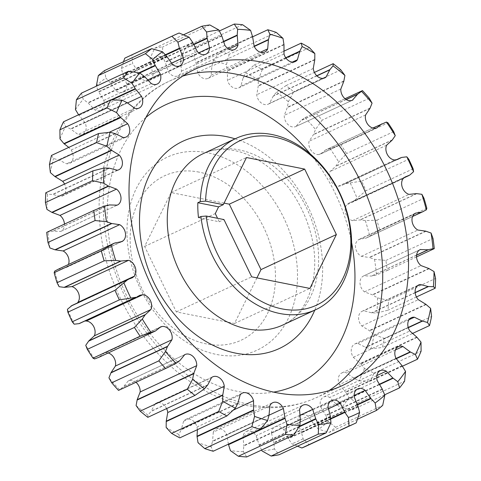 <?xml version="1.0" encoding="UTF-8"?>
<svg xmlns="http://www.w3.org/2000/svg" width="481" height="481" viewBox="0 0 481 481"><rect width="100%" height="100%" fill="white"/><g stroke="black" fill="none" stroke-linecap="round" stroke-linejoin="round"><path stroke-width="0.36" stroke-dasharray="2.4 1.8" d="M199.056 172.12A90.699 68.14 65.1 0 0 130.237 243.59A90.699 68.14 65.1 0 0 206.559 343.939A90.699 68.14 65.1 0 0 275.373 272.468A90.699 68.14 65.1 0 0 199.056 172.12M207.828 152.82A106.445 79.966 65.1 0 0 127.062 236.7A106.445 79.966 65.1 0 0 216.63 354.473A106.445 79.966 65.1 0 0 297.396 270.593A106.445 79.966 65.1 0 0 207.828 152.82M402.308 366.059L345.767 392.358L349.002 397.715L357.473 403.12A214.153 160.882 -114.9 0 1 352.459 409.776L341.233 408.026L336.279 404.268L329.732 397.474A9.494 7.137 65.1 0 0 327.375 396.572A9.494 7.137 65.1 0 0 323.761 396.957A9.494 7.137 65.1 0 0 320.659 406.896L377.2 380.597M417.087 337.403L360.546 363.702L364.472 368.41L373.971 373.1A214.153 160.882 -114.9 0 1 370.382 381.114L358.904 380.832L353.637 378.174L346.362 372.781A9.494 7.137 65.1 0 0 345.478 372.547A9.494 7.137 65.1 0 0 341.871 372.931A9.494 7.137 65.1 0 0 339.43 384.602L395.971 358.309M297.492 446.206L291.883 443.801L288.119 438.323L283.73 429.539A9.494 7.137 65.1 0 0 278.709 426.413A9.494 7.137 65.1 0 0 275.102 426.797A9.494 7.137 65.1 0 0 271.5 433.183L328.042 406.884M382.395 389.388L325.853 415.68L328.276 421.482L335.57 427.314A214.153 160.882 -114.9 0 1 329.329 432.353L318.602 429.286L314.159 424.579L308.58 416.636A9.494 7.137 65.1 0 0 304.828 414.76A9.494 7.137 65.1 0 0 301.22 415.145A9.494 7.137 65.1 0 0 297.721 423.298L354.263 397.005M108.183 352.976A9.494 7.137 65.1 0 0 107.654 352.85A9.494 7.137 65.1 0 0 105.339 352.82L159.433 327.663M135.967 382.299A9.494 7.137 65.1 0 0 132.197 380.411A9.494 7.137 65.1 0 0 128.583 380.796A9.494 7.137 65.1 0 0 128.547 380.814L184.397 354.84M166.594 408.591A9.494 7.137 65.1 0 0 159.8 402.753A9.494 7.137 65.1 0 0 156.187 403.138A9.494 7.137 65.1 0 0 154.972 403.92L211.514 377.621M197.414 429.671L197 427.014A9.494 7.137 65.1 0 0 189.406 419.017A9.494 7.137 65.1 0 0 185.792 419.402A9.494 7.137 65.1 0 0 183.592 421.248L240.133 394.955M228.397 444.258L226.846 434.83A9.494 7.137 65.1 0 0 219.865 428.583A9.494 7.137 65.1 0 0 216.258 428.968A9.494 7.137 65.1 0 0 213.317 432.136L269.859 405.844M261.586 450.036L259.157 444.967L256.132 435.684A9.494 7.137 65.1 0 0 250.024 431.084A9.494 7.137 65.1 0 0 246.41 431.469A9.494 7.137 65.1 0 0 243.001 436.165L299.543 409.872M198.479 217.628L219.252 221.765L223.966 219.57M219.252 221.765L217.574 218.302M426.058 231.229L369.516 257.521L374.537 259.343L385.906 260.449A214.153 160.882 -114.9 0 1 387.169 270.55L376.491 274.994L371.494 276.052L363.786 275.866A9.494 7.137 65.1 0 0 363.588 275.956A9.494 7.137 65.1 0 0 360.004 283.189A9.494 7.137 65.1 0 0 364.484 291.883L372.312 294.793L377.489 297.871L388.468 300.366A214.153 160.882 -114.9 0 1 388.077 310.143L376.882 313.011L371.591 312.806L363.726 310.786A9.494 7.137 65.1 0 0 362.169 311.243A9.494 7.137 65.1 0 0 361.772 325.968L369.306 330.573L374.092 334.698L384.439 338.402A214.153 160.882 -114.9 0 1 382.407 347.474L370.941 348.749L365.56 347.288L357.84 343.512A9.494 7.137 65.1 0 0 354.84 343.987A9.494 7.137 65.1 0 0 353.313 357.275L360.546 363.702M385.906 260.449L433.026 238.54M416.546 256.89L387.169 270.55M388.468 300.366L435.588 278.457M416.438 296.951L388.077 310.143M384.439 338.402L431.559 316.492M412.241 333.598L382.407 347.474M373.971 373.1L421.091 351.19M402.411 366.221L370.382 381.114M358.123 406.487L301.581 432.78L303.09 438.798L309.115 444.751A214.153 160.882 -114.9 0 1 307.245 445.634M309.115 444.751L356.229 422.835M357.473 403.12L404.593 381.211M384.668 394.799L352.459 409.776M335.57 427.314L382.69 405.405M357.461 419.27L329.329 432.353M223.28 41.54L180.67 61.358L181.115 55.604L187.163 45.96A214.153 160.882 -114.9 0 1 195.514 46.657L194.053 56.674L196.062 63.035L197.613 72.469A9.494 7.137 65.1 0 0 208.201 78.325A9.494 7.137 65.1 0 0 211.141 75.156L211.893 66.186L213.378 60.516L220.701 51.665A214.153 160.882 -114.9 0 1 229.136 54.317L226.449 64.622L227.441 71.068L227.465 80.285A9.494 7.137 65.1 0 0 238.666 87.891A9.494 7.137 65.1 0 0 240.867 86.045L243.127 77.814L245.593 72.853L254.094 65.043A214.153 160.882 -114.9 0 1 262.289 69.553L258.297 79.834L258.243 86.117L256.722 94.763A9.494 7.137 65.1 0 0 268.272 104.161A9.494 7.137 65.1 0 0 269.486 103.379L273.178 96.2L276.527 92.142L286.057 85.588A214.153 160.882 -114.9 0 1 293.699 91.781L288.372 101.731L287.271 107.606L284.277 115.344A9.494 7.137 65.1 0 0 287.957 124.507A9.494 7.137 65.1 0 0 295.875 126.503A9.494 7.137 65.1 0 0 295.911 126.479L352.801 100.054M187.163 45.96L219.414 30.964M242.634 24.741L195.514 46.657M220.701 51.665L252.621 36.821M276.256 32.401L229.136 54.317M254.094 65.043L283.586 51.329M309.409 47.637L262.289 69.553M286.057 85.588L314.406 72.409M340.819 69.865L293.699 91.781M402.008 157.347L345.466 183.64L361.652 181.127A214.153 160.882 -114.9 0 1 366.011 190.723L353.451 201.208L348.563 203.271L346.657 204.84A9.494 7.137 65.1 0 0 345.827 213.871A9.494 7.137 65.1 0 0 352.477 220.665L359.998 219.925L365.344 220.599L376.851 220.184A214.153 160.882 -114.9 0 1 379.719 230.231L366.624 237.861L358.916 239.466L358.02 240.097A9.494 7.137 65.1 0 0 355.669 248.358A9.494 7.137 65.1 0 0 361.345 256.325L369.516 257.521M361.652 181.127L408.766 159.211M413.131 168.813L366.011 190.723M376.851 220.184L423.971 198.274M426.833 208.321L379.719 230.231M346.122 99.495L301.13 120.418L304.996 117.635L315.362 112.512A214.153 160.882 -114.9 0 1 322.162 120.142L315.524 129.461L313.414 134.71L309.061 141.246A9.494 7.137 65.1 0 0 311.315 150.739A9.494 7.137 65.1 0 0 319.119 154.473L320.292 154.179L325.475 150.042L372.817 128.024L325.475 150.042L340.891 144.769A214.153 160.882 -114.9 0 1 346.579 153.553L338.708 161.965L335.672 166.378L330.122 171.464A9.494 7.137 65.1 0 0 330.85 180.904A9.494 7.137 65.1 0 0 338.221 186.273L340.951 185.78L345.466 183.64M315.362 112.512L362.482 90.596M369.276 98.232L322.162 120.142M340.891 144.769L388.005 122.853M393.692 131.638L346.579 153.553M126.635 57.275A214.153 160.882 -114.9 0 1 132.004 54.936L132.576 63.498L136.345 68.975L140.729 77.754A9.494 7.137 65.1 0 0 149.357 80.495A9.494 7.137 65.1 0 0 152.958 74.116L150.655 64.713L150.048 58.297L154.774 48.154A214.153 160.882 -114.9 0 1 162.722 46.861L162.356 56.295L165.302 62.332L168.326 71.615A9.494 7.137 65.1 0 0 178.048 75.83A9.494 7.137 65.1 0 0 181.457 71.128L180.67 61.358M179.124 33.021L132.004 54.936M154.774 48.154L183.508 34.794M209.836 24.952L162.722 46.861M46.717 232.359L52.964 231.247L60.672 231.427A9.494 7.137 65.1 0 0 60.871 231.343A9.494 7.137 65.1 0 0 64.454 224.11M109.175 204.984L52.633 231.277M57.834 269.432L65.542 267.827L66.438 267.202A9.494 7.137 65.1 0 0 68.416 264.514M115.416 242.683L58.874 268.975M138.991 72.829L98.605 91.612L96.182 85.81A206.277 154.972 -114.9 0 1 105.856 78.006L110.299 82.714L115.879 90.656A9.494 7.137 65.1 0 0 123.238 92.148A9.494 7.137 65.1 0 0 126.737 83.995L123.01 74.922L121.368 68.494L123.539 61.73M81.421 93.134L83.225 99.272L88.179 103.024L94.727 109.818A9.494 7.137 65.1 0 0 100.697 110.335A9.494 7.137 65.1 0 0 103.8 100.403L98.605 91.612M144.414 76.461L87.873 102.76M111.069 99.88L78.589 114.779M63.498 121.795L65.554 126.461L70.821 129.124L78.096 134.512A9.494 7.137 65.1 0 0 82.594 134.361A9.494 7.137 65.1 0 0 85.029 122.691L78.692 114.941M127.032 102.627L70.491 128.92M193.669 44.264L150.589 64.298M192.665 42.31L136.123 68.603M165.374 54.75L122.877 74.513M166.57 56.097L110.035 82.389M104.557 70.563L105.856 78.006M51.473 155.441L53.517 158.544L58.898 160.005L66.618 163.78A9.494 7.137 65.1 0 0 69.625 163.306A9.494 7.137 65.1 0 0 71.146 150.018L68.759 147.402M115.097 133.586L58.556 159.878M45.803 192.773L47.583 194.282L52.868 194.486L60.738 196.507A9.494 7.137 65.1 0 0 62.289 196.05A9.494 7.137 65.1 0 0 64.562 184.049M109.067 168.146L52.525 194.444M370.117 108.093L313.576 134.391M343.909 80.952L287.367 107.245M416.877 193.639L360.341 219.931M409.992 174.916L353.451 201.208M392.43 139.827L335.888 166.119M316.757 75.739L273.37 95.917M314.808 59.428L258.273 85.726M285.72 57.732L243.266 77.477M283.946 44.366L227.405 70.659M197.613 72.469L211.959 65.807M252.495 36.328L195.959 62.626M221.675 35.636L165.133 61.929M379.281 384.686L336.586 404.539M396.152 358.754L353.968 378.373M330.411 416.702L273.869 442.995L274.41 449.001L279.112 454.755M330.688 418.993L288.335 438.69M357.509 404.87L314.43 424.903M408.297 327.699L365.903 347.414M426.166 304.521L369.624 330.814M415.175 292.743L371.933 312.854M429.196 268.669L372.655 294.961M416.588 255.201L371.825 276.016M412.596 216.456L365.584 238.317M155.525 330.958L98.984 357.257L104.167 353.12L105.339 352.82M179.87 360.582L123.328 386.874L118.518 390.404M207.63 385.083L151.088 411.375L147.932 415.151L147.829 417.322M237.734 403.523L181.199 429.816L178.866 434.439L179.792 437.866M226.846 434.83L269.035 415.205L212.5 441.486L211.087 446.777L213.185 451.244M300.33 419.642L243.789 445.935L243.344 451.695L246.717 456.95M298.984 426.918L259.325 445.364M211.087 446.777A206.277 154.972 -114.9 0 1 198.01 442.67M183.592 421.248L181.199 429.816M178.866 434.439A206.277 154.972 -114.9 0 1 166.161 427.459M154.972 403.92L151.088 411.375M147.932 415.151A206.277 154.972 -114.9 0 1 136.087 405.567M180.11 360.359L123.569 386.658L128.199 380.946L184.74 354.647M119.462 389.658A206.277 154.972 -114.9 0 1 108.934 377.832M94.565 358.94A206.277 154.972 -114.9 0 1 85.75 345.328M85.101 321.001L80.399 323.184M74.188 324.176A206.277 154.972 -114.9 0 1 67.43 309.301M72.066 305.453L75.896 304.022L77.441 302.952M59.115 286.7A206.277 154.972 -114.9 0 1 54.672 271.14M49.922 247.949A206.277 154.972 -114.9 0 1 47.968 232.299M116.955 205.273L60.414 231.565L116.667 205.387M46.97 209.421A206.277 154.972 -114.9 0 1 47.583 194.282M50.373 172.595A206.277 154.972 -114.9 0 1 53.517 158.544M59.987 138.883A206.277 154.972 -114.9 0 1 65.554 126.461M75.457 109.578A206.277 154.972 -114.9 0 1 83.225 99.272M121.368 68.494A206.277 154.972 -114.9 0 1 132.576 63.498M150.048 58.297A206.277 154.972 -114.9 0 1 162.356 56.295M181.115 55.604A206.277 154.972 -114.9 0 1 194.053 56.674M213.378 60.516A206.277 154.972 -114.9 0 1 226.449 64.622M245.593 72.853A206.277 154.972 -114.9 0 1 258.297 79.834M276.527 92.142A206.277 154.972 -114.9 0 1 288.372 101.731M352.375 100.222L295.911 126.479L301.13 120.418M304.996 117.635A206.277 154.972 -114.9 0 1 315.524 129.461M329.894 148.352A206.277 154.972 -114.9 0 1 338.708 161.965M350.27 183.123A206.277 154.972 -114.9 0 1 357.028 197.992M365.344 220.599A206.277 154.972 -114.9 0 1 369.787 236.159M374.537 259.343A206.277 154.972 -114.9 0 1 376.491 274.994M420.586 249.435L364.045 275.727L419.943 249.753M377.489 297.871A206.277 154.972 -114.9 0 1 376.882 313.011M374.092 334.698A206.277 154.972 -114.9 0 1 370.941 348.749M364.472 368.41A206.277 154.972 -114.9 0 1 358.904 380.832M339.43 384.602L345.767 392.358M349.002 397.715A206.277 154.972 -114.9 0 1 341.233 408.026M320.659 406.896L325.853 415.68M328.276 421.482A206.277 154.972 -114.9 0 1 318.602 429.286M297.721 423.298L301.581 432.78M303.09 438.798A206.277 154.972 -114.9 0 1 291.883 443.801M271.5 433.183L273.869 442.995M274.41 449.001A206.277 154.972 -114.9 0 1 262.103 451.004M243.001 436.165L243.789 445.935M243.344 451.695A206.277 154.972 -114.9 0 1 230.405 450.625M213.317 432.136L212.5 441.486M109.506 204.948L52.964 231.247M120.809 241.913L66.438 267.202M115.717 242.568L59.175 268.861M151.268 83.526L94.727 109.818M144.721 76.732L88.179 103.024M139.718 72.968L98.791 91.997M103.8 100.403L147.571 80.044M134.638 108.219L78.096 134.512M127.363 102.826L70.821 129.124M112.061 99.886L78.938 115.29M85.029 122.691L127.525 102.934M197.27 51.461L140.729 77.754M192.881 42.677L136.345 68.975M193.825 44.637L150.655 64.713M152.958 74.116L198.701 52.844M172.42 64.364L115.879 90.656M166.841 56.421L110.299 82.714M165.674 55.081L123.01 74.922M126.737 83.995L171.254 63.294M123.16 137.488L66.618 163.78M115.44 133.712L58.898 160.005M71.146 150.018L109.211 132.317M117.274 170.214L60.738 196.507M109.409 168.194L52.868 194.486M365.602 114.953L309.061 141.246M369.955 108.411L313.414 134.71M372.835 128.03L325.186 150.186M319.119 154.473L375.661 128.18M340.819 89.051L284.277 115.344M343.813 81.313L287.271 107.606M346.224 99.555L300.89 120.641M403.198 178.547L346.657 204.84M409.728 175.108L353.186 201.401M416.54 193.627L359.998 219.925M352.477 220.665L409.018 194.372M386.664 145.172L330.122 171.464M392.213 140.085L335.672 166.378M401.689 157.419L345.148 183.712M338.221 186.273L394.763 159.981M313.263 68.464L256.722 94.763M314.778 59.824L258.243 86.117M316.895 75.872L273.178 96.2M269.486 103.379L323.43 78.295M284 53.986L227.465 80.285M283.982 44.775L227.441 71.068M285.864 57.942L243.127 77.814M240.867 86.045L292.382 62.091M252.603 36.742L196.062 63.035M254.293 46.471L211.893 66.186M211.141 75.156L260.431 52.237M224.867 45.316L168.326 71.615M221.843 36.033L165.302 62.332M223.376 41.901L180.67 61.76M181.457 71.128L228.794 49.116M376.857 375.559L329.732 397.474M379.064 384.373L336.279 404.268M382.209 389.003L325.667 415.295M395.4 349.976L346.362 372.781M396.025 358.459L353.637 378.174M402.062 365.71L345.52 392.009M328.144 408.886L283.73 429.539M330.639 418.548L288.119 438.323M330.345 416.287L273.803 442.586M354.154 395.442L308.58 416.636M357.335 404.503L314.159 424.579M357.99 406.078L301.449 432.377M409.078 319.685L357.84 343.512M408.219 327.447L365.56 347.288M416.799 337.103L360.257 363.402M353.313 357.275L409.854 330.982M417.364 285.84L363.726 310.786M415.151 292.55L371.591 312.806M425.847 304.281L369.306 330.573M361.772 325.968L418.314 299.675M416.6 255.074L371.494 276.052M428.854 268.5L372.312 294.793M364.484 291.883L421.025 265.59M414.562 213.798L358.02 240.097M412.608 216.426L365.283 238.432M425.715 231.139L369.174 257.431M361.345 256.325L417.887 230.032M155.814 330.814L99.272 357.106M207.822 384.8L151.281 411.093M233.411 410.077L197 427.014M237.873 403.186L181.331 429.479M269.107 414.814L212.566 441.107M299.801 415.374L256.132 435.684M299.38 426.262L259.157 444.967M300.33 419.24L243.795 445.532M256.932 277.88L234.506 323.479L176.317 311.898L144.619 246.452L171.104 192.58L224.068 203.12M234.506 323.479L309.896 288.42M176.317 311.898L251.701 276.84M144.619 246.452L215.29 213.582M171.104 192.58L246.494 157.521M145.881 117.496A154.635 116.174 65.1 0 0 117.208 272.468A154.635 116.174 65.1 0 0 237.47 391.354A154.635 116.174 65.1 0 0 273.593 392.117M351.623 242.689A154.635 116.174 65.1 0 0 310.425 154.112M328.998 390.626A174.477 131.079 -114.9 0 1 316.522 397.565A174.477 131.079 -114.9 0 1 250.162 404.623A174.477 131.079 -114.9 0 1 109.53 253.553A174.477 131.079 -114.9 0 1 169.372 81.157A174.477 131.079 -114.9 0 1 182.72 76.088M282.792 325.03A94.48 70.978 65.1 0 0 315.193 231.674A94.48 70.978 65.1 0 0 239.039 149.874A94.48 70.978 65.1 0 0 203.108 153.692C212.223 149.393 222.637 148.34 234.349 150.535C247.192 153.072 259.854 159.662 272.336 170.322L287.5 186.387C297.763 199.609 305.255 214.37 309.986 230.658C323.022 273.996 307.648 315.121 282.792 325.03M235.077 138.829A114.316 85.883 -114.9 0 1 314.76 310.161M195.196 69.15L169.372 81.157C121.38 102.844 94.354 160.714 99.814 222.348C105.032 306.932 171.428 392.117 245.472 405.291C270.659 410.227 294.342 407.654 316.522 397.565L342.346 385.558M323.761 396.957L380.303 370.665M341.871 372.931L398.406 346.639M275.102 426.797L331.643 400.505M301.22 415.145L357.762 388.852M128.583 380.796L185.125 354.497M156.187 403.138L212.728 376.839M185.792 419.402L242.334 393.109M216.258 428.968L272.799 402.675M246.41 431.469L302.952 405.17M345.033 98.701L313.636 113.306M366.624 237.861L412.584 216.486M122.084 241.534L65.542 267.827M376.833 127.88L320.292 154.179M405.104 176.978L348.563 203.271M403.559 178.048L352.393 201.846M395.899 159.999L344.059 184.109M397.492 159.482L340.951 185.78M415.458 213.173L358.916 239.466M160.708 326.821L104.167 353.12M132.437 277.729L75.896 304.022M140.049 295.22L83.508 321.518M60.871 231.343L117.412 205.044M363.588 275.956L420.129 249.657M362.169 311.243L418.71 284.95M354.84 343.987L411.375 317.694M178.048 75.83L234.59 49.531M208.201 78.325L264.742 52.032M238.666 87.891L295.208 61.598M268.272 104.161L324.813 77.862M295.875 126.503L352.417 100.204M62.289 196.05L118.831 169.757M69.625 163.306L126.16 137.013M123.238 92.148L179.78 65.855M149.357 80.495L205.898 54.203M82.594 134.361L139.129 108.069M100.697 110.335L157.239 84.043"/><path stroke-width="0.72" d="M279.84 313.51A94.48 70.978 -114.9 0 1 200.932 216.492L198.479 217.628A94.48 70.978 65.1 0 1 197.829 202.711L200.276 201.575A94.48 70.978 -114.9 0 1 236.093 138.354A94.48 70.978 -114.9 0 1 272.024 134.53A94.48 70.978 -114.9 0 1 348.178 216.336A94.48 70.978 -114.9 0 1 315.77 309.692A94.48 70.978 -114.9 0 1 279.84 313.51M275.986 392.616A174.477 131.079 65.1 0 0 342.346 385.558A174.477 131.079 65.1 0 0 402.188 213.161A174.477 131.079 65.1 0 0 261.556 62.091A174.477 131.079 65.1 0 0 195.196 69.15A174.477 131.079 65.1 0 0 135.353 241.546A174.477 131.079 65.1 0 0 275.986 392.616M354.365 423.725A214.153 160.882 -114.9 0 1 348.996 426.064L301.876 447.979A214.153 160.882 -114.9 0 0 307.245 445.634L354.365 423.725A214.153 160.882 -114.9 0 0 356.229 422.835L359.632 412.506L357.99 406.078L354.263 397.005A9.494 7.137 -114.9 0 1 357.762 388.852A9.494 7.137 -114.9 0 1 361.369 388.468A9.494 7.137 -114.9 0 1 365.121 390.344L370.701 398.286L375.144 402.994L376.443 410.437A214.153 160.882 -114.9 0 0 382.69 405.405L384.818 395.19L382.209 389.003L377.2 380.597A9.494 7.137 -114.9 0 1 380.303 370.665A9.494 7.137 -114.9 0 1 383.916 370.28A9.494 7.137 -114.9 0 1 386.273 371.182L376.857 375.559M386.273 371.182L392.821 377.976L397.775 381.728L399.579 387.866A214.153 160.882 -114.9 0 0 404.593 381.211L405.543 371.422L402.062 365.71L395.971 358.309A9.494 7.137 -114.9 0 1 398.406 346.639A9.494 7.137 -114.9 0 1 402.02 346.254A9.494 7.137 -114.9 0 1 402.904 346.488L395.4 349.976M326.226 432.846A214.153 160.882 -114.9 0 1 318.278 434.139L271.164 456.048A214.153 160.882 -114.9 0 0 279.112 454.755L326.226 432.846L330.952 422.703L330.345 416.287L328.042 406.884A9.494 7.137 -114.9 0 1 331.643 400.505A9.494 7.137 -114.9 0 1 335.251 400.12A9.494 7.137 -114.9 0 1 340.271 403.246L328.144 408.886M159.433 327.663L161.881 326.527A9.494 7.137 -114.9 0 1 164.195 326.557A9.494 7.137 -114.9 0 1 171.939 339.754L115.398 366.047A9.494 7.137 65.1 0 0 108.183 352.976M184.397 354.84L185.089 354.521A9.494 7.137 -114.9 0 1 185.125 354.497A9.494 7.137 -114.9 0 1 188.738 354.118A9.494 7.137 -114.9 0 1 196.723 365.656L140.181 391.949A9.494 7.137 65.1 0 0 135.967 382.299M86.237 321.019L142.779 294.727A9.494 7.137 -114.9 0 1 143.657 294.841A9.494 7.137 -114.9 0 1 150.878 309.536L94.336 335.828A9.494 7.137 65.1 0 0 87.115 321.134A9.494 7.137 65.1 0 0 86.237 321.019L85.101 321.001M194.943 395.412A214.153 160.882 -114.9 0 1 187.301 389.219L140.181 411.135A214.153 160.882 -114.9 0 0 147.829 417.322L194.943 395.412L204.473 388.858L207.822 384.8L211.514 377.621A9.494 7.137 -114.9 0 1 212.728 376.839A9.494 7.137 -114.9 0 1 216.342 376.461A9.494 7.137 -114.9 0 1 224.278 386.237L167.737 412.536A9.494 7.137 65.1 0 0 166.594 408.591M226.906 415.957A214.153 160.882 -114.9 0 1 218.711 411.447L171.591 433.363A214.153 160.882 -114.9 0 0 179.792 437.866L226.906 415.957L235.407 408.147L237.873 403.186L240.133 394.955A9.494 7.137 -114.9 0 1 242.334 393.109A9.494 7.137 -114.9 0 1 245.941 392.724A9.494 7.137 -114.9 0 1 253.535 400.715L233.411 410.077M269.859 405.844A9.494 7.137 -114.9 0 1 272.799 402.675A9.494 7.137 -114.9 0 1 276.407 402.29A9.494 7.137 -114.9 0 1 283.387 408.531L269.035 415.205L269.859 405.844M293.837 435.04A214.153 160.882 -114.9 0 1 285.486 434.343L238.366 456.259A214.153 160.882 -114.9 0 0 246.717 456.95L293.837 435.04L299.885 425.396L300.33 419.24L299.543 409.872A9.494 7.137 -114.9 0 1 302.952 405.17A9.494 7.137 -114.9 0 1 306.565 404.786A9.494 7.137 -114.9 0 1 312.674 409.385L299.801 415.374M200.932 216.492L206.223 216.041A90.699 68.14 65.1 0 0 281.944 308.88A90.699 68.14 65.1 0 0 350.763 237.41A90.699 68.14 65.1 0 0 274.441 137.061A90.699 68.14 65.1 0 0 205.573 201.124L200.276 201.575M206.223 216.041L223.966 219.57L251.701 276.84L309.896 288.42L336.381 234.548L304.683 169.102L246.494 157.521L223.316 204.659L218.602 206.848L197.829 202.711M223.316 204.659L205.573 201.124M217.574 218.302L215.29 213.582L218.602 206.848M253.535 400.715L253.559 409.932L254.551 416.378L251.864 426.683A214.153 160.882 -114.9 0 0 260.299 429.335L213.185 451.244A214.153 160.882 -114.9 0 1 204.744 448.599L198.01 442.67L197.018 436.225L197.414 429.671M251.864 426.683L204.744 448.599M72.234 321.789L119.348 299.873L135.534 297.36L78.992 323.653L74.188 324.176L72.234 321.789A214.153 160.882 -114.9 0 1 67.869 312.187L67.43 309.301L72.066 305.453L128.607 279.154L71.272 305.892M119.348 299.873A214.153 160.882 -114.9 0 1 114.989 290.277L67.869 312.187M57.029 282.726L104.149 260.816L115.656 260.401L120.659 261.069L64.123 287.361L59.115 286.7L57.029 282.726A214.153 160.882 -114.9 0 1 54.167 272.679L54.672 271.14L57.834 269.432L114.376 243.139L101.281 250.769L54.167 272.679M104.149 260.816A214.153 160.882 -114.9 0 1 101.281 250.769M118.518 390.404L167.364 367.694L118.518 390.404A214.153 160.882 -114.9 0 1 111.724 382.768L108.934 377.832L111.045 372.589L115.398 366.047M165.638 368.488A214.153 160.882 -114.9 0 1 158.838 360.858L111.724 382.768M92.995 358.147L140.109 336.231L155.525 330.958L98.737 357.371L94.565 358.94L92.995 358.147A214.153 160.882 -114.9 0 1 87.308 349.362L85.75 345.328L88.787 340.915L94.336 335.828M140.109 336.231A214.153 160.882 -114.9 0 1 134.421 327.447L87.308 349.362M402.904 346.488L410.179 351.876L415.446 354.539L417.502 359.205A214.153 160.882 -114.9 0 0 421.091 351.19L421.013 342.117L416.799 337.103L409.854 330.982A9.494 7.137 -114.9 0 1 411.375 317.694A9.494 7.137 -114.9 0 1 414.382 317.219L422.102 320.995L427.483 322.456L429.527 325.559A214.153 160.882 -114.9 0 0 431.559 316.492L430.627 308.405L425.847 304.281L418.314 299.675A9.494 7.137 -114.9 0 1 418.71 284.95A9.494 7.137 -114.9 0 1 420.262 284.493L428.132 286.514L433.417 286.718L435.197 288.227A214.153 160.882 -114.9 0 0 435.588 278.457L434.03 271.579L428.854 268.5L421.025 265.59A9.494 7.137 -114.9 0 1 416.546 256.89A9.494 7.137 -114.9 0 1 420.129 249.657A9.494 7.137 -114.9 0 1 420.328 249.573L428.036 249.753L433.032 248.701A206.277 154.972 65.1 0 0 431.078 233.051L433.026 238.54A214.153 160.882 -114.9 0 1 434.283 248.641L416.546 256.89M435.197 288.227L416.438 296.951M429.527 325.559L412.241 333.598M417.502 359.205L402.411 366.221M399.579 387.866L384.668 394.799M376.443 410.437L357.461 419.27M219.414 30.964L234.283 24.05A214.153 160.882 -114.9 0 1 242.634 24.741L250.595 30.375A206.277 154.972 65.1 0 0 237.656 29.305L237.211 35.065L223.28 41.54M252.621 36.821L267.815 29.756A214.153 160.882 -114.9 0 1 276.256 32.401L282.99 38.33A206.277 154.972 65.1 0 0 269.913 34.223L268.5 39.514L254.16 46.182L252.603 36.742L250.595 30.375M283.586 51.329L301.208 43.134A214.153 160.882 -114.9 0 1 309.409 47.637L314.839 53.541A206.277 154.972 65.1 0 0 302.134 46.561L299.801 51.184L285.72 57.732M314.406 72.409L333.171 63.678A214.153 160.882 -114.9 0 1 340.819 69.865L344.913 75.433A206.277 154.972 65.1 0 0 333.068 65.849L329.912 69.625L316.757 75.739M406.812 156.824L408.766 159.211A214.153 160.882 -114.9 0 1 413.131 168.813L413.57 171.699A206.277 154.972 65.1 0 0 406.812 156.824L401.689 157.419L397.492 159.482L394.763 159.981A9.494 7.137 -114.9 0 1 387.391 154.611A9.494 7.137 -114.9 0 1 386.664 145.172L392.213 140.085L395.25 135.672L393.692 131.638A214.153 160.882 -114.9 0 0 388.005 122.853L386.435 122.06L372.835 128.03M421.885 194.3L423.971 198.274A214.153 160.882 -114.9 0 1 426.833 208.321L426.328 209.86A206.277 154.972 65.1 0 0 421.885 194.3L416.54 193.627L409.018 194.372A9.494 7.137 -114.9 0 1 402.369 187.572A9.494 7.137 -114.9 0 1 403.198 178.547L405.104 176.978L409.728 175.108L413.57 171.699M345.033 98.701L362.482 90.596A214.153 160.882 -114.9 0 1 369.276 98.232L372.066 103.168A206.277 154.972 65.1 0 0 361.538 91.342L357.672 94.126L346.122 99.495M49.441 164.508A214.153 160.882 -114.9 0 1 51.473 155.441L98.593 133.526A214.153 160.882 -114.9 0 0 96.561 142.598L106.908 146.302L111.376 150.186L54.834 176.479L50.373 172.595L49.441 164.508L96.561 142.598M59.909 129.81A214.153 160.882 -114.9 0 1 63.498 121.795L110.618 99.886A214.153 160.882 -114.9 0 0 107.029 107.9L116.528 112.59L120.454 117.298L63.913 143.597L59.987 138.883L59.909 129.81L107.029 107.9M123.539 61.73L124.771 58.165A214.153 160.882 -114.9 0 1 126.635 57.275L173.755 35.366A214.153 160.882 -114.9 0 1 179.124 33.021L189.117 37.199A206.277 154.972 65.1 0 0 177.91 42.202L179.419 48.22L165.374 54.75M124.771 58.165L171.885 36.249A214.153 160.882 -114.9 0 1 173.755 35.366M183.508 34.794L201.888 26.245A214.153 160.882 -114.9 0 1 209.836 24.952L218.897 29.996A206.277 154.972 65.1 0 0 206.589 31.999L207.131 38.005L193.669 44.264M78.692 114.941L75.457 109.578L76.407 99.789A214.153 160.882 -114.9 0 1 81.421 93.134L128.541 71.224A214.153 160.882 -114.9 0 0 123.527 77.88L131.998 83.285L135.233 88.642L111.069 99.88M76.407 99.789L123.527 77.88M96.332 86.201L98.31 75.595A214.153 160.882 -114.9 0 1 104.557 70.563L151.671 48.647A214.153 160.882 -114.9 0 0 145.43 53.686L152.724 59.518L155.147 65.32L138.991 72.829M98.31 75.595L145.43 53.686M47.974 242.46A214.153 160.882 -114.9 0 1 46.717 232.359L93.831 210.45A214.153 160.882 -114.9 0 0 95.094 220.551L106.463 221.657L111.484 223.479L54.942 249.771L49.922 247.949L47.974 242.46L95.094 220.551M45.412 202.543A214.153 160.882 -114.9 0 1 45.803 192.773L92.923 170.857A214.153 160.882 -114.9 0 0 92.532 180.634L103.511 183.129L108.345 186.039L51.804 212.331L46.97 209.421L45.412 202.543L92.532 180.634M108.345 186.039L116.516 189.117A9.494 7.137 -114.9 0 1 120.996 197.811A9.494 7.137 -114.9 0 1 117.412 205.044A9.494 7.137 -114.9 0 1 117.214 205.134L109.506 204.948L104.509 206.006L93.831 210.45M111.484 223.479L119.655 224.675A9.494 7.137 -114.9 0 1 125.331 232.642A9.494 7.137 -114.9 0 1 122.98 240.903L122.084 241.534L114.376 243.139M155.147 65.32L160.341 74.104A9.494 7.137 -114.9 0 1 157.239 84.043A9.494 7.137 -114.9 0 1 151.268 83.526L144.721 76.732L139.767 72.974L128.541 71.224M135.233 88.642L141.57 96.398A9.494 7.137 -114.9 0 1 139.129 108.069A9.494 7.137 -114.9 0 1 134.638 108.219L127.363 102.826L122.096 100.168L110.618 99.886M201.888 26.245L206.589 31.999M207.131 38.005L209.5 47.817A9.494 7.137 -114.9 0 1 205.898 54.203A9.494 7.137 -114.9 0 1 197.27 51.461L192.881 42.677L189.117 37.199M171.885 36.249L177.91 42.202M179.419 48.22L183.279 57.702A9.494 7.137 -114.9 0 1 179.78 65.855A9.494 7.137 -114.9 0 1 172.42 64.364L166.841 56.421L162.398 51.714L151.671 48.647M120.454 117.298L127.687 123.725A9.494 7.137 -114.9 0 1 126.16 137.013A9.494 7.137 -114.9 0 1 123.16 137.488L115.44 133.712L110.059 132.251L98.593 133.526M111.376 150.186L119.228 155.032A9.494 7.137 -114.9 0 1 118.831 169.757A9.494 7.137 -114.9 0 1 117.274 170.214L109.409 168.194L104.118 167.989L92.923 170.857M381.728 123.894L376.833 127.88L375.661 128.18A9.494 7.137 -114.9 0 1 367.857 124.447A9.494 7.137 -114.9 0 1 365.602 114.953L369.955 108.411L372.066 103.168M362.482 90.596L361.538 91.342M357.672 94.126L352.453 100.186A9.494 7.137 -114.9 0 1 352.417 100.204A9.494 7.137 -114.9 0 1 344.492 98.214A9.494 7.137 -114.9 0 1 340.819 89.051L343.813 81.313L344.913 75.433M333.171 63.678L333.068 65.849M329.912 69.625L326.028 77.08A9.494 7.137 -114.9 0 1 324.813 77.862A9.494 7.137 -114.9 0 1 313.263 68.464L314.778 59.824L314.839 53.541M301.208 43.134L302.134 46.561M299.801 51.184L297.408 59.752A9.494 7.137 -114.9 0 1 295.208 61.598A9.494 7.137 -114.9 0 1 284 53.986L283.982 44.775L282.99 38.33M267.815 29.756L269.913 34.223M234.283 24.05L237.656 29.305M237.211 35.065L237.999 44.835A9.494 7.137 -114.9 0 1 234.59 49.531A9.494 7.137 -114.9 0 1 224.867 45.316L221.843 36.033L218.897 29.996M393.127 378.24L379.281 384.686M410.509 352.08L396.152 358.754M340.271 403.246L344.877 412.397L330.688 418.993M344.877 412.397L348.424 417.502L348.996 426.064M301.876 447.979L297.492 446.206M370.965 398.611L357.509 404.87M422.444 321.122L408.297 327.699M428.475 286.556L415.175 292.743M428.367 249.723L416.588 255.201M433.032 248.701L434.283 248.641M431.078 233.051L425.715 231.139L417.887 230.032A9.494 7.137 -114.9 0 1 412.211 222.066A9.494 7.137 -114.9 0 1 414.562 213.798L415.458 213.173L421.825 212.139L412.608 216.426M421.825 212.139L412.596 216.456M422.126 212.025L426.328 209.86M171.939 339.754L167.424 346.609L110.883 372.907M167.424 346.609L165.476 351.539L158.838 360.858M167.364 367.694L176.004 363.365L179.87 360.582L184.74 354.647M140.181 411.135L136.087 405.567L137.187 399.687L140.181 391.949M196.723 365.656L193.633 373.755L137.091 400.048M193.633 373.755L192.628 379.268L187.301 389.219M127.814 279.599L71.008 306.084M127.549 279.792L114.989 290.277M150.878 309.536L145.112 314.881L88.57 341.173M145.112 314.881L142.292 319.035L134.421 327.447M171.591 433.363L166.161 427.459L166.222 421.176L167.737 412.536M224.278 386.237L222.727 395.274L166.192 421.572M222.727 395.274L222.703 401.166L218.711 411.447M253.595 410.341L197.054 436.634M260.299 429.335L267.622 420.484L269.041 415.193M238.366 456.259L230.405 450.625L228.379 444.179M283.387 408.531L285.041 418.374L228.505 444.672M285.041 418.374L286.947 424.326L285.486 434.343M271.164 456.048L262.103 451.004L261.586 450.036M312.674 409.385L315.867 419.071L298.984 426.918M315.867 419.071L318.644 424.705L318.278 434.139M135.534 297.36L78.992 323.653M77.441 302.952L77.802 302.453A9.494 7.137 65.1 0 0 78.631 293.428A9.494 7.137 65.1 0 0 71.982 286.628L64.123 287.361M68.416 264.514A9.494 7.137 65.1 0 0 63.113 250.968L54.942 249.771M64.454 224.11A9.494 7.137 65.1 0 0 59.975 215.41L51.804 212.331M64.562 184.049A9.494 7.137 65.1 0 0 62.686 181.325L54.834 176.479M68.759 147.402L63.913 143.597M108.688 186.207L52.146 212.5M59.975 215.41L116.516 189.117M122.98 240.903L120.809 241.913M111.826 223.569L55.285 249.861M63.113 250.968L119.655 224.675M155.333 65.705L139.718 72.968M147.571 80.044L160.341 74.104M135.48 88.991L112.061 99.886M127.525 102.934L141.57 96.398M207.197 38.414L193.825 44.637M198.701 52.844L209.5 47.817M179.551 48.623L165.674 55.081M171.254 63.294L183.279 57.702M120.743 117.598L64.201 143.897M109.211 132.317L127.687 123.725M111.694 150.427L55.153 176.719M62.686 181.325L119.228 155.032M357.431 94.342L346.224 99.555M352.801 100.054L352.375 100.222M329.719 69.907L316.895 75.872M323.43 78.295L326.028 77.08M299.669 51.521L285.864 57.942M292.382 62.091L297.408 59.752M268.5 39.514L268.434 39.893L254.293 46.471M268.434 39.893L267.683 48.864A9.494 7.137 -114.9 0 1 264.742 52.032A9.494 7.137 -114.9 0 1 254.154 46.17M260.431 52.237L267.683 48.864M237.205 35.468L223.376 41.901M228.794 49.116L237.999 44.835M392.821 377.976L379.064 384.373M410.179 351.876L396.025 358.459M344.655 412.025L330.639 418.548M365.121 390.344L354.154 395.442M370.701 398.286L357.335 404.503M414.382 317.219L409.078 319.685M422.102 320.995L408.219 327.447M420.262 284.493L417.364 285.84M428.132 286.514L415.151 292.55M420.586 249.435L419.943 249.753M428.036 249.753L416.6 255.074M167.586 346.29L111.045 372.589M155.525 330.958L160.708 326.821L161.881 326.527M193.729 373.394L137.187 399.687M120.659 261.069L128.523 260.335A9.494 7.137 -114.9 0 1 135.173 267.129A9.494 7.137 -114.9 0 1 134.343 276.16L77.802 302.453M134.343 276.16L132.437 277.729L128.607 279.154M121.002 261.075L64.46 287.373M71.982 286.628L128.523 260.335M145.328 314.622L88.787 340.915M135.852 297.288L79.311 323.581M136.941 296.891L140.049 295.22L142.779 294.727M222.757 394.883L166.222 421.176M253.559 409.932L197.018 436.225M284.938 417.965L228.397 444.258M315.698 418.668L299.38 426.262M224.068 203.12L229.299 204.16L260.997 269.607L256.932 277.88M162.398 51.714A206.277 154.972 65.1 0 0 152.724 59.518M139.767 72.974A206.277 154.972 65.1 0 0 131.998 83.285M122.096 100.168A206.277 154.972 65.1 0 0 116.528 112.59M110.059 132.251A206.277 154.972 65.1 0 0 106.908 146.302M104.118 167.989A206.277 154.972 65.1 0 0 103.511 183.129M104.509 206.006A206.277 154.972 65.1 0 0 106.463 221.657M111.213 244.841A206.277 154.972 65.1 0 0 115.656 260.401M123.972 283.008A206.277 154.972 65.1 0 0 130.73 297.877M142.292 319.035A206.277 154.972 65.1 0 0 151.106 332.648M165.476 351.539A206.277 154.972 65.1 0 0 176.004 363.365M192.628 379.268A206.277 154.972 65.1 0 0 204.473 388.858M222.703 401.166A206.277 154.972 65.1 0 0 235.407 408.147M267.622 420.484A206.277 154.972 -114.9 0 1 254.551 416.378M286.947 424.326A206.277 154.972 65.1 0 0 299.885 425.396M318.644 424.705A206.277 154.972 65.1 0 0 330.952 422.703M348.424 417.502A206.277 154.972 65.1 0 0 359.632 412.506M375.144 402.994A206.277 154.972 65.1 0 0 384.818 395.19M397.775 381.728A206.277 154.972 65.1 0 0 405.543 371.422M415.446 354.539A206.277 154.972 65.1 0 0 421.013 342.117M427.483 322.456A206.277 154.972 65.1 0 0 430.627 308.405M433.417 286.718A206.277 154.972 65.1 0 0 434.03 271.579M395.25 135.672A206.277 154.972 65.1 0 0 386.435 122.06M260.997 269.607L336.381 234.548M229.299 204.16L304.683 169.102M273.593 392.117A154.635 116.174 65.1 0 0 351.623 242.689M310.425 154.112A154.635 116.174 65.1 0 0 224.681 98.407A154.635 116.174 65.1 0 0 145.881 117.496M182.72 76.088A174.477 131.079 -114.9 0 1 235.732 74.098A174.477 131.079 -114.9 0 1 373.899 216.107A174.477 131.079 -114.9 0 1 328.998 390.626M236.093 138.354L203.108 153.692A94.48 70.978 65.1 0 0 170.701 247.048A94.48 70.978 65.1 0 0 246.855 328.854A94.48 70.978 65.1 0 0 282.792 325.03L315.77 309.692M314.76 310.161A114.316 85.883 -114.9 0 1 235.804 353.162A114.316 85.883 -114.9 0 1 139.61 226.683A114.316 85.883 -114.9 0 1 226.347 136.604A114.316 85.883 -114.9 0 1 235.077 138.829M412.584 216.486L423.166 211.568M408.934 175.547L403.559 178.048M400.601 157.816L395.899 159.999"/></g></svg>
